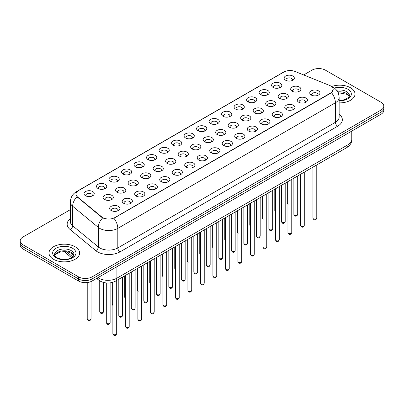 <?xml version="1.0" encoding="UTF-8"?>
<svg xmlns="http://www.w3.org/2000/svg" width="404" height="404" viewBox="0 0 404 404"><rect width="100%" height="100%" fill="white"/><g stroke="black" fill="none" stroke-linecap="round" stroke-linejoin="round"><path stroke-width="0.61" d="M273.099 87.436L273.099 87.436A5.106 2.949 180 0 1 273.104 83.264A5.106 2.949 180 0 1 280.326 83.264A5.106 2.949 180 0 1 280.326 87.436A5.106 2.949 180 0 1 273.099 87.436M279.487 87.825A3.192 1.843 0 0 0 279.906 86.916A3.192 1.843 0 0 0 278.972 85.608A3.192 1.843 0 0 0 275.493 85.209A3.192 1.843 0 0 0 273.523 86.916A3.192 1.843 0 0 0 273.937 87.825M260.595 94.652L260.595 94.652A5.106 2.949 180 0 1 260.595 90.486A5.106 2.949 180 0 1 267.822 90.486A5.106 2.949 180 0 1 267.822 94.652A5.106 2.949 180 0 1 260.595 94.652M266.983 95.046A3.192 1.843 0 0 0 267.403 94.132A3.192 1.843 0 0 0 266.463 92.829A3.192 1.843 0 0 0 262.989 92.43A3.192 1.843 0 0 0 261.014 94.132A3.192 1.843 0 0 0 261.433 95.046M248.091 101.874L248.091 101.874A5.106 2.949 180 0 1 248.091 97.702A5.106 2.949 180 0 1 255.313 97.702A5.106 2.949 180 0 1 255.313 101.874A5.106 2.949 180 0 1 248.091 101.874M254.475 102.263A3.192 1.843 0 0 0 254.894 101.353A3.192 1.843 0 0 0 253.959 100.051A3.192 1.843 0 0 0 250.48 99.652A3.192 1.843 0 0 0 248.511 101.353A3.192 1.843 0 0 0 248.93 102.263M235.588 109.095L235.588 109.095A5.106 2.949 180 0 1 235.588 104.924A5.106 2.949 180 0 1 242.809 104.924A5.106 2.949 180 0 1 242.809 109.095A5.106 2.949 180 0 1 235.588 109.095M241.971 109.484A3.192 1.843 0 0 0 242.39 108.57A3.192 1.843 0 0 0 241.456 107.267A3.192 1.843 0 0 0 237.976 106.868A3.192 1.843 0 0 0 236.007 108.57A3.192 1.843 0 0 0 236.426 109.484M223.084 116.312L223.084 116.312A5.106 2.949 180 0 1 223.084 112.14A5.106 2.949 180 0 1 230.305 112.14A5.106 2.949 180 0 1 230.305 116.312A5.106 2.949 180 0 1 223.084 116.312M229.467 116.706A3.192 1.843 0 0 0 229.886 115.791A3.192 1.843 0 0 0 228.952 114.489A3.192 1.843 0 0 0 225.472 114.09A3.192 1.843 0 0 0 223.503 115.791A3.192 1.843 0 0 0 223.922 116.706M210.575 123.533L210.575 123.533A5.106 2.949 180 0 1 210.575 119.362A5.106 2.949 180 0 1 217.801 119.362A5.106 2.949 180 0 1 217.801 123.533A5.106 2.949 180 0 1 210.575 123.533M216.963 123.922A3.192 1.843 0 0 0 217.382 123.013A3.192 1.843 0 0 0 216.448 121.71A3.192 1.843 0 0 0 212.969 121.306A3.192 1.843 0 0 0 210.999 123.013A3.192 1.843 0 0 0 211.413 123.922M198.071 130.75L198.071 130.75A5.106 2.949 180 0 1 198.071 126.583A5.106 2.949 180 0 1 205.298 126.583A5.106 2.949 180 0 1 205.298 130.75A5.106 2.949 180 0 1 198.071 130.75M204.459 131.143A3.192 1.843 0 0 0 204.879 130.229A3.192 1.843 0 0 0 203.939 128.927A3.192 1.843 0 0 0 200.465 128.528A3.192 1.843 0 0 0 198.49 130.229A3.192 1.843 0 0 0 198.909 131.143M185.567 137.971L185.567 137.971A5.106 2.949 180 0 1 185.567 133.8A5.106 2.949 180 0 1 192.789 133.8A5.106 2.949 180 0 1 192.789 137.971A5.106 2.949 180 0 1 185.567 137.971M191.951 138.365A3.192 1.843 0 0 0 192.37 137.451A3.192 1.843 0 0 0 191.435 136.148A3.192 1.843 0 0 0 187.956 135.749A3.192 1.843 0 0 0 185.986 137.451A3.192 1.843 0 0 0 186.406 138.365M173.064 145.193L173.064 145.193A5.106 2.949 180 0 1 173.064 141.021A5.106 2.949 180 0 1 180.285 141.021A5.106 2.949 180 0 1 180.285 145.193A5.106 2.949 180 0 1 173.064 145.193M179.447 145.581A3.192 1.843 0 0 0 179.866 144.667A3.192 1.843 0 0 0 178.932 143.364A3.192 1.843 0 0 0 175.452 142.966A3.192 1.843 0 0 0 173.483 144.667A3.192 1.843 0 0 0 173.902 145.581M160.56 152.409L160.56 152.409A5.106 2.949 180 0 1 160.56 148.243A5.106 2.949 180 0 1 167.781 148.243A5.106 2.949 180 0 1 167.781 152.409A5.106 2.949 180 0 1 160.56 152.409M166.943 152.803A3.192 1.843 0 0 0 167.362 151.889A3.192 1.843 0 0 0 166.428 150.586A3.192 1.843 0 0 0 162.948 150.187A3.192 1.843 0 0 0 160.979 151.889A3.192 1.843 0 0 0 161.398 152.803M148.051 159.631L148.051 159.631A5.106 2.949 180 0 1 148.051 155.459A5.106 2.949 180 0 1 155.277 155.459A5.106 2.949 180 0 1 155.277 159.631A5.106 2.949 180 0 1 148.051 159.631M154.439 160.019A3.192 1.843 0 0 0 154.858 159.11A3.192 1.843 0 0 0 153.924 157.807A3.192 1.843 0 0 0 150.445 157.409A3.192 1.843 0 0 0 148.475 159.11A3.192 1.843 0 0 0 148.889 160.019M135.547 166.852L135.547 166.852A5.106 2.949 180 0 1 135.547 162.681A5.106 2.949 180 0 1 142.774 162.681A5.106 2.949 180 0 1 142.774 166.852A5.106 2.949 180 0 1 135.547 166.852M141.935 167.241A3.192 1.843 0 0 0 142.354 166.327A3.192 1.843 0 0 0 141.415 165.024A3.192 1.843 0 0 0 137.941 164.625A3.192 1.843 0 0 0 135.966 166.327A3.192 1.843 0 0 0 136.385 167.241M123.043 174.068L123.043 174.068A5.106 2.949 180 0 1 123.043 169.897A5.106 2.949 180 0 1 130.265 169.897A5.106 2.949 180 0 1 130.265 174.068A5.106 2.949 180 0 1 123.043 174.068M129.426 174.462A3.192 1.843 0 0 0 129.846 173.548A3.192 1.843 0 0 0 128.911 172.245A3.192 1.843 0 0 0 125.432 171.846A3.192 1.843 0 0 0 123.462 173.548A3.192 1.843 0 0 0 123.882 174.462M110.539 181.29L110.539 181.29A5.106 2.949 180 0 1 110.539 177.119A5.106 2.949 180 0 1 117.761 177.119A5.106 2.949 180 0 1 117.761 181.29A5.106 2.949 180 0 1 110.539 181.29M116.923 181.679A3.192 1.843 0 0 0 117.342 180.77A3.192 1.843 0 0 0 116.408 179.467A3.192 1.843 0 0 0 112.928 179.063A3.192 1.843 0 0 0 110.959 180.77A3.192 1.843 0 0 0 111.378 181.679M98.036 188.506L98.036 188.506A5.106 2.949 180 0 1 98.036 184.34A5.106 2.949 180 0 1 105.257 184.34A5.106 2.949 180 0 1 105.257 188.506A5.106 2.949 180 0 1 98.036 188.506M104.419 188.9A3.192 1.843 0 0 0 104.838 187.986A3.192 1.843 0 0 0 103.904 186.683A3.192 1.843 0 0 0 100.424 186.284A3.192 1.843 0 0 0 98.455 187.986A3.192 1.843 0 0 0 98.874 188.9M85.527 195.728L85.527 195.728A5.106 2.949 180 0 1 85.527 191.557A5.106 2.949 180 0 1 92.753 191.557A5.106 2.949 180 0 1 92.753 195.728A5.106 2.949 180 0 1 85.527 195.728M91.915 196.117A3.192 1.843 0 0 0 92.334 195.208A3.192 1.843 0 0 0 91.4 193.905A3.192 1.843 0 0 0 87.921 193.506A3.192 1.843 0 0 0 85.946 195.208A3.192 1.843 0 0 0 86.365 196.117M285.608 80.214L285.608 80.214A5.106 2.949 180 0 1 285.608 76.043A5.106 2.949 180 0 1 292.829 76.043A5.106 2.949 180 0 1 292.829 80.214A5.106 2.949 180 0 1 285.608 80.214M291.991 80.608A3.192 1.843 0 0 0 292.41 79.694A3.192 1.843 0 0 0 291.476 78.391A3.192 1.843 0 0 0 287.996 77.992A3.192 1.843 0 0 0 286.027 79.694A3.192 1.843 0 0 0 286.446 80.608M279.669 98.445L279.669 98.445A5.106 2.949 180 0 1 279.669 94.278A5.106 2.949 180 0 1 286.891 94.278A5.106 2.949 180 0 1 286.891 98.445A5.106 2.949 180 0 1 279.669 98.445M286.057 98.839A3.192 1.843 0 0 0 286.471 97.925A3.192 1.843 0 0 0 285.537 96.622A3.192 1.843 0 0 0 282.058 96.223A3.192 1.843 0 0 0 280.088 97.925A3.192 1.843 0 0 0 280.507 98.839M267.165 105.666L267.165 105.666A5.106 2.949 180 0 1 267.165 101.495A5.106 2.949 180 0 1 274.387 101.495A5.106 2.949 180 0 1 274.387 105.666A5.106 2.949 180 0 1 267.165 105.666M273.548 106.055A3.192 1.843 0 0 0 273.968 105.146A3.192 1.843 0 0 0 273.033 103.843A3.192 1.843 0 0 0 269.554 103.444A3.192 1.843 0 0 0 267.584 105.146A3.192 1.843 0 0 0 268.004 106.055M254.661 112.888L254.661 112.888A5.106 2.949 180 0 1 254.661 108.716A5.106 2.949 180 0 1 261.883 108.716A5.106 2.949 180 0 1 261.883 112.888A5.106 2.949 180 0 1 254.661 112.888M261.045 113.277A3.192 1.843 0 0 0 261.464 112.362A3.192 1.843 0 0 0 260.529 111.06A3.192 1.843 0 0 0 257.05 110.661A3.192 1.843 0 0 0 255.081 112.362A3.192 1.843 0 0 0 255.5 113.277M242.158 120.104L242.158 120.104A5.106 2.949 180 0 1 242.158 115.933A5.106 2.949 180 0 1 249.379 115.933A5.106 2.949 180 0 1 249.379 120.104A5.106 2.949 180 0 1 242.158 120.104M248.541 120.498A3.192 1.843 0 0 0 248.96 119.584A3.192 1.843 0 0 0 248.026 118.281A3.192 1.843 0 0 0 244.546 117.882A3.192 1.843 0 0 0 242.577 119.584A3.192 1.843 0 0 0 242.991 120.498M229.649 127.326L229.649 127.326A5.106 2.949 180 0 1 229.649 123.154A5.106 2.949 180 0 1 236.875 123.154A5.106 2.949 180 0 1 236.875 127.326A5.106 2.949 180 0 1 229.649 127.326M236.037 127.715A3.192 1.843 0 0 0 236.456 126.805A3.192 1.843 0 0 0 235.517 125.503A3.192 1.843 0 0 0 232.042 125.099A3.192 1.843 0 0 0 230.068 126.805A3.192 1.843 0 0 0 230.487 127.715M217.145 134.542L217.145 134.542A5.106 2.949 180 0 1 217.145 130.376A5.106 2.949 180 0 1 224.366 130.376A5.106 2.949 180 0 1 224.366 134.542A5.106 2.949 180 0 1 217.145 134.542M223.533 134.936A3.192 1.843 0 0 0 223.947 134.022A3.192 1.843 0 0 0 223.013 132.719A3.192 1.843 0 0 0 219.534 132.32A3.192 1.843 0 0 0 217.564 134.022A3.192 1.843 0 0 0 217.983 134.936M204.641 141.764L204.641 141.764A5.106 2.949 180 0 1 204.641 137.592A5.106 2.949 180 0 1 211.863 137.592A5.106 2.949 180 0 1 211.863 141.764A5.106 2.949 180 0 1 204.641 141.764M211.024 142.152A3.192 1.843 0 0 0 211.444 141.243A3.192 1.843 0 0 0 210.509 139.941A3.192 1.843 0 0 0 207.03 139.542A3.192 1.843 0 0 0 205.06 141.243A3.192 1.843 0 0 0 205.479 142.152M192.137 148.985L192.137 148.985A5.106 2.949 180 0 1 192.137 144.814A5.106 2.949 180 0 1 199.359 144.814A5.106 2.949 180 0 1 199.359 148.985A5.106 2.949 180 0 1 192.137 148.985M198.521 149.374A3.192 1.843 0 0 0 198.94 148.46A3.192 1.843 0 0 0 198.005 147.157A3.192 1.843 0 0 0 194.526 146.758A3.192 1.843 0 0 0 192.556 148.46A3.192 1.843 0 0 0 192.976 149.374M179.634 156.202L179.634 156.202A5.106 2.949 180 0 1 179.634 152.035A5.106 2.949 180 0 1 186.855 152.035A5.106 2.949 180 0 1 186.855 156.202A5.106 2.949 180 0 1 179.634 156.202M186.017 156.595A3.192 1.843 0 0 0 186.436 155.681A3.192 1.843 0 0 0 185.502 154.379A3.192 1.843 0 0 0 182.022 153.98A3.192 1.843 0 0 0 180.053 155.681A3.192 1.843 0 0 0 180.467 156.595M167.125 163.423L167.125 163.423A5.106 2.949 180 0 1 167.125 159.252A5.106 2.949 180 0 1 174.351 159.252A5.106 2.949 180 0 1 174.351 163.423A5.106 2.949 180 0 1 167.125 163.423M173.513 163.812A3.192 1.843 0 0 0 173.932 162.903A3.192 1.843 0 0 0 172.993 161.6A3.192 1.843 0 0 0 169.518 161.201A3.192 1.843 0 0 0 167.544 162.903A3.192 1.843 0 0 0 167.963 163.812M154.621 170.645L154.621 170.645A5.106 2.949 180 0 1 154.621 166.473A5.106 2.949 180 0 1 161.842 166.473A5.106 2.949 180 0 1 161.842 170.645A5.106 2.949 180 0 1 154.621 170.645M161.009 171.033A3.192 1.843 0 0 0 161.423 170.119A3.192 1.843 0 0 0 160.489 168.816A3.192 1.843 0 0 0 157.01 168.417A3.192 1.843 0 0 0 155.04 170.119A3.192 1.843 0 0 0 155.459 171.033M142.117 177.861L142.117 177.861A5.106 2.949 180 0 1 142.117 173.69A5.106 2.949 180 0 1 149.339 173.69A5.106 2.949 180 0 1 149.339 177.861A5.106 2.949 180 0 1 142.117 177.861M148.5 178.255A3.192 1.843 0 0 0 148.919 177.341A3.192 1.843 0 0 0 147.985 176.038A3.192 1.843 0 0 0 144.506 175.639A3.192 1.843 0 0 0 142.536 177.341A3.192 1.843 0 0 0 142.955 178.255M129.613 185.083L129.613 185.083A5.106 2.949 180 0 1 129.613 180.911A5.106 2.949 180 0 1 136.835 180.911A5.106 2.949 180 0 1 136.835 185.083A5.106 2.949 180 0 1 129.613 185.083M135.996 185.471A3.192 1.843 0 0 0 136.416 184.562A3.192 1.843 0 0 0 135.481 183.254A3.192 1.843 0 0 0 132.002 182.855A3.192 1.843 0 0 0 130.032 184.562A3.192 1.843 0 0 0 130.452 185.471M117.109 192.299L117.109 192.299A5.106 2.949 180 0 1 117.109 188.133A5.106 2.949 180 0 1 124.331 188.133A5.106 2.949 180 0 1 124.331 192.299A5.106 2.949 180 0 1 117.109 192.299M123.493 192.693A3.192 1.843 0 0 0 123.912 191.779A3.192 1.843 0 0 0 122.978 190.476A3.192 1.843 0 0 0 119.498 190.077A3.192 1.843 0 0 0 117.529 191.779A3.192 1.843 0 0 0 117.943 192.693M104.601 199.52L104.601 199.52A5.106 2.949 180 0 1 104.601 195.349A5.106 2.949 180 0 1 111.827 195.349A5.106 2.949 180 0 1 111.827 199.52A5.106 2.949 180 0 1 104.601 199.52M110.989 199.909A3.192 1.843 0 0 0 111.408 199A3.192 1.843 0 0 0 110.469 197.697A3.192 1.843 0 0 0 106.994 197.298A3.192 1.843 0 0 0 105.02 199A3.192 1.843 0 0 0 105.439 199.909M292.173 91.228L292.173 91.228A5.106 2.949 180 0 1 292.173 87.057A5.106 2.949 180 0 1 299.399 87.057A5.106 2.949 180 0 1 299.399 91.228A5.106 2.949 180 0 1 292.173 91.228M298.561 91.617A3.192 1.843 0 0 0 298.98 90.703A3.192 1.843 0 0 0 298.041 89.4A3.192 1.843 0 0 0 294.566 89.001A3.192 1.843 0 0 0 292.592 90.703A3.192 1.843 0 0 0 293.011 91.617M298.743 102.237L298.743 102.237A5.106 2.949 180 0 1 298.743 98.066A5.106 2.949 180 0 1 305.964 98.066A5.106 2.949 180 0 1 305.964 102.237A5.106 2.949 180 0 1 298.743 102.237M305.126 102.631A3.192 1.843 0 0 0 305.545 101.717A3.192 1.843 0 0 0 304.611 100.414A3.192 1.843 0 0 0 301.131 100.015A3.192 1.843 0 0 0 299.162 101.717A3.192 1.843 0 0 0 299.581 102.631M286.239 109.459L286.239 109.459A5.106 2.949 180 0 1 286.239 105.287A5.106 2.949 180 0 1 293.461 105.287A5.106 2.949 180 0 1 293.461 109.459A5.106 2.949 180 0 1 286.239 109.459M292.622 109.848A3.192 1.843 0 0 0 293.041 108.939A3.192 1.843 0 0 0 292.107 107.636A3.192 1.843 0 0 0 288.628 107.232A3.192 1.843 0 0 0 286.658 108.939A3.192 1.843 0 0 0 287.077 109.848M273.735 116.675L273.735 116.675A5.106 2.949 180 0 1 273.735 112.509A5.106 2.949 180 0 1 280.957 112.509A5.106 2.949 180 0 1 280.957 116.675A5.106 2.949 180 0 1 273.735 116.675M280.118 117.069A3.192 1.843 0 0 0 280.538 116.155A3.192 1.843 0 0 0 279.603 114.852A3.192 1.843 0 0 0 276.124 114.453A3.192 1.843 0 0 0 274.154 116.155A3.192 1.843 0 0 0 274.574 117.069M261.226 123.897L261.226 123.897A5.106 2.949 180 0 1 261.226 119.725A5.106 2.949 180 0 1 268.453 119.725A5.106 2.949 180 0 1 268.453 123.897A5.106 2.949 180 0 1 261.226 123.897M267.615 124.291A3.192 1.843 0 0 0 268.034 123.377A3.192 1.843 0 0 0 267.1 122.074A3.192 1.843 0 0 0 263.62 121.675A3.192 1.843 0 0 0 261.646 123.377A3.192 1.843 0 0 0 262.065 124.291M248.723 131.118L248.723 131.118A5.106 2.949 180 0 1 248.723 126.947A5.106 2.949 180 0 1 255.949 126.947A5.106 2.949 180 0 1 255.949 131.118A5.106 2.949 180 0 1 248.723 131.118M255.111 131.507A3.192 1.843 0 0 0 255.525 130.598A3.192 1.843 0 0 0 254.591 129.29A3.192 1.843 0 0 0 251.111 128.891A3.192 1.843 0 0 0 249.142 130.598A3.192 1.843 0 0 0 249.561 131.507M236.219 138.335L236.219 138.335A5.106 2.949 180 0 1 236.219 134.168A5.106 2.949 180 0 1 243.44 134.168A5.106 2.949 180 0 1 243.44 138.335A5.106 2.949 180 0 1 236.219 138.335M242.602 138.729A3.192 1.843 0 0 0 243.021 137.814A3.192 1.843 0 0 0 242.087 136.512A3.192 1.843 0 0 0 238.607 136.113A3.192 1.843 0 0 0 236.638 137.814A3.192 1.843 0 0 0 237.057 138.729M223.715 145.556L223.715 145.556A5.106 2.949 180 0 1 223.715 141.385A5.106 2.949 180 0 1 230.936 141.385A5.106 2.949 180 0 1 230.936 145.556A5.106 2.949 180 0 1 223.715 145.556M230.098 145.945A3.192 1.843 0 0 0 230.517 145.036A3.192 1.843 0 0 0 229.583 143.733A3.192 1.843 0 0 0 226.104 143.334A3.192 1.843 0 0 0 224.134 145.036A3.192 1.843 0 0 0 224.553 145.945M211.211 152.778L211.211 152.778A5.106 2.949 180 0 1 211.211 148.606A5.106 2.949 180 0 1 218.433 148.606A5.106 2.949 180 0 1 218.433 152.778A5.106 2.949 180 0 1 211.211 152.778M217.594 153.167A3.192 1.843 0 0 0 218.014 152.252A3.192 1.843 0 0 0 217.079 150.95A3.192 1.843 0 0 0 213.6 150.551A3.192 1.843 0 0 0 211.63 152.252A3.192 1.843 0 0 0 212.049 153.167M198.702 159.994L198.702 159.994A5.106 2.949 180 0 1 198.702 155.823A5.106 2.949 180 0 1 205.929 155.823A5.106 2.949 180 0 1 205.929 159.994A5.106 2.949 180 0 1 198.702 159.994M205.091 160.388A3.192 1.843 0 0 0 205.51 159.474A3.192 1.843 0 0 0 204.576 158.171A3.192 1.843 0 0 0 201.096 157.772A3.192 1.843 0 0 0 199.121 159.474A3.192 1.843 0 0 0 199.541 160.388M186.199 167.216L186.199 167.216A5.106 2.949 180 0 1 186.199 163.044A5.106 2.949 180 0 1 193.425 163.044A5.106 2.949 180 0 1 193.425 167.216A5.106 2.949 180 0 1 186.199 167.216M192.587 167.604A3.192 1.843 0 0 0 193.001 166.695A3.192 1.843 0 0 0 192.067 165.393A3.192 1.843 0 0 0 188.587 164.989A3.192 1.843 0 0 0 186.618 166.695A3.192 1.843 0 0 0 187.037 167.604M173.695 174.432L173.695 174.432A5.106 2.949 180 0 1 173.695 170.266A5.106 2.949 180 0 1 180.916 170.266A5.106 2.949 180 0 1 180.916 174.432A5.106 2.949 180 0 1 173.695 174.432M180.078 174.826A3.192 1.843 0 0 0 180.497 173.912A3.192 1.843 0 0 0 179.563 172.609A3.192 1.843 0 0 0 176.083 172.21A3.192 1.843 0 0 0 174.114 173.912A3.192 1.843 0 0 0 174.533 174.826M161.191 181.654L161.191 181.654A5.106 2.949 180 0 1 161.191 177.482A5.106 2.949 180 0 1 168.412 177.482A5.106 2.949 180 0 1 168.412 181.654A5.106 2.949 180 0 1 161.191 181.654M167.574 182.047A3.192 1.843 0 0 0 167.993 181.133A3.192 1.843 0 0 0 167.059 179.831A3.192 1.843 0 0 0 163.58 179.432A3.192 1.843 0 0 0 161.61 181.133A3.192 1.843 0 0 0 162.029 182.047M148.687 188.875L148.687 188.875A5.106 2.949 180 0 1 148.687 184.704A5.106 2.949 180 0 1 155.909 184.704A5.106 2.949 180 0 1 155.909 188.875A5.106 2.949 180 0 1 148.687 188.875M155.07 189.264A3.192 1.843 0 0 0 155.489 188.35A3.192 1.843 0 0 0 154.555 187.047A3.192 1.843 0 0 0 151.076 186.648A3.192 1.843 0 0 0 149.106 188.35A3.192 1.843 0 0 0 149.525 189.264M136.178 196.091L136.178 196.091A5.106 2.949 180 0 1 136.178 191.925A5.106 2.949 180 0 1 143.405 191.925A5.106 2.949 180 0 1 143.405 196.091A5.106 2.949 180 0 1 136.178 196.091M142.567 196.485A3.192 1.843 0 0 0 142.986 195.571A3.192 1.843 0 0 0 142.051 194.268A3.192 1.843 0 0 0 138.572 193.869A3.192 1.843 0 0 0 136.597 195.571A3.192 1.843 0 0 0 137.017 196.485M123.675 203.313L123.675 203.313A5.106 2.949 180 0 1 123.675 199.142A5.106 2.949 180 0 1 130.901 199.142A5.106 2.949 180 0 1 130.901 203.313A5.106 2.949 180 0 1 123.675 203.313M130.063 203.702A3.192 1.843 0 0 0 130.477 202.793A3.192 1.843 0 0 0 129.543 201.49A3.192 1.843 0 0 0 126.063 201.091A3.192 1.843 0 0 0 124.094 202.793A3.192 1.843 0 0 0 124.513 203.702M111.171 210.534L111.171 210.534A5.106 2.949 180 0 1 111.171 206.363A5.106 2.949 180 0 1 118.392 206.363A5.106 2.949 180 0 1 118.392 210.534A5.106 2.949 180 0 1 111.171 210.534M117.554 210.923A3.192 1.843 0 0 0 117.973 210.009A3.192 1.843 0 0 0 117.039 208.706A3.192 1.843 0 0 0 113.559 208.307A3.192 1.843 0 0 0 111.59 210.009A3.192 1.843 0 0 0 112.009 210.923M311.247 95.021L311.247 95.021A5.106 2.949 180 0 1 311.247 90.85A5.106 2.949 180 0 1 318.473 90.85A5.106 2.949 180 0 1 318.473 95.021A5.106 2.949 180 0 1 311.247 95.021M317.635 95.41A3.192 1.843 0 0 0 318.054 94.496A3.192 1.843 0 0 0 317.115 93.193A3.192 1.843 0 0 0 313.64 92.794A3.192 1.843 0 0 0 311.666 94.496A3.192 1.843 0 0 0 312.085 95.41M329.507 85.39A8.62 4.974 180 0 1 330.659 85.951A8.62 4.974 180 0 1 333.184 89.466A8.62 4.974 180 0 1 330.659 92.986L114.872 217.569A8.62 4.974 180 0 1 101.717 216.908L77.548 196.975A8.62 4.974 180 0 1 75.987 194.122A8.62 4.974 180 0 1 78.512 190.602L283.951 71.993A8.62 4.974 180 0 1 294.991 71.437L329.507 85.39M350.526 87.774A15.322 8.848 0 0 0 331.639 86.501A15.322 8.848 0 0 1 350.526 87.774A15.322 8.848 0 0 1 355.01 94.031A15.322 8.848 0 0 0 350.526 87.774M75.144 246.763A15.322 8.848 0 0 0 58.449 244.844A15.322 8.848 0 0 0 48.99 253.015A15.322 8.848 0 0 0 53.474 259.272A15.322 8.848 0 0 0 70.175 261.191A15.322 8.848 0 0 0 79.633 253.015A15.322 8.848 0 0 0 75.144 246.763A15.322 8.848 0 0 0 58.449 244.844A15.322 8.848 0 0 0 48.99 253.015A15.322 8.848 0 0 0 53.474 259.272A15.322 8.848 0 0 0 70.175 261.191A15.322 8.848 0 0 0 79.633 253.015A15.322 8.848 0 0 0 75.144 246.763M333.184 89.466L331.497 92.637L330.659 93.243L113.903 218.261A11.171 6.449 60 0 1 117.806 228.386A12.766 7.373 180 0 1 99.748 228.386A12.766 7.373 180 0 1 98.318 227.401L72.659 206.247A12.766 7.373 180 0 1 70.352 202.02L70.352 221.569A12.766 7.373 0 0 0 72.659 225.796L98.318 246.95A12.766 7.373 0 0 0 99.748 247.935A12.766 7.373 0 0 0 117.806 247.935L335.401 122.306A12.766 7.373 0 0 0 339.138 117.094L339.138 97.546A12.766 7.373 180 0 1 335.401 102.757A11.171 6.449 -120 0 0 331.497 92.637M70.352 209.651L23.003 236.986A9.575 5.53 0 0 0 20.2 240.895L20.2 245.066A9.575 5.53 0 0 0 23.003 248.975L78.533 281.033L78.533 278.952A9.575 5.53 0 0 0 92.077 278.952L380.997 112.145A9.575 5.53 0 0 0 383.8 108.232A9.575 5.53 0 0 1 380.997 112.145L92.077 278.952A9.575 5.53 0 0 1 78.533 278.952L23.003 246.889L78.533 278.952L78.533 276.866A9.575 5.53 0 0 0 92.077 276.866L380.997 110.06A9.575 5.53 0 0 0 383.8 106.146A9.575 5.53 0 0 0 380.997 102.237L325.467 70.18A9.575 5.53 0 0 0 311.923 70.18L303.672 74.947M20.2 242.981A9.575 5.53 0 0 0 23.003 246.889A9.575 5.53 0 0 1 20.2 242.981M103.656 218.261L101.717 217.281L76.967 196.768A11.171 7.474 129.5 0 0 72.659 206.247L72.659 225.796A3.192 2.136 -50.5 0 1 70.049 229.457A15.963 9.216 180 0 1 70.352 218.645M339.138 102.868A15.322 8.848 0 0 0 355.01 94.031A15.322 8.848 0 0 1 339.138 102.868M20.2 240.895A9.575 5.53 0 0 0 23.003 244.809L78.533 276.866M78.533 281.033A9.575 5.53 0 0 0 92.077 281.033L380.997 114.226A9.575 5.53 0 0 0 383.8 110.317L383.8 106.146M114.872 217.569L114.872 217.827M101.717 216.908L101.717 217.281M77.548 196.975L77.548 197.354M330.659 92.986L330.659 93.243M120.064 251.844A3.192 1.843 60 0 1 117.806 247.935L117.806 228.386L335.401 102.757L335.401 122.306A3.192 1.843 60 0 0 337.658 126.22L120.064 251.844A15.963 9.216 180 0 1 97.49 251.844A15.963 9.216 180 0 1 95.703 250.611L70.049 229.457M339.138 97.546C338.926 92.955 336.906 89.511 333.088 87.219L331.472 86.436A11.171 5.232 112 0 0 331.325 86.38M77.563 191.254A11.171 6.449 -120 0 0 76.407 191.693C72.589 193.986 70.569 197.425 70.352 202.02M76.407 191.693L283.017 72.407A11.171 6.449 60 0 1 283.861 72.048M102.672 217.877A11.171 7.474 129.5 0 0 98.318 227.401L98.318 246.95A3.192 2.136 -50.5 0 1 95.703 250.611M339.138 114.17A15.963 9.216 180 0 1 337.658 126.22M92.077 276.866L92.077 281.033M380.997 110.06L380.997 114.226M23.003 244.809L23.003 248.975M97.99 277.619A12.766 7.373 0 0 0 98.849 278.169A12.766 7.373 0 0 0 116.902 278.169L348.041 144.723A12.766 7.373 0 0 0 351.778 139.511C351.874 142.678 350.187 145.389 346.718 147.647L115.579 281.093A6.383 3.687 60 0 0 116.902 278.169L116.902 266.701M348.041 133.254L348.041 144.723A6.383 3.687 60 0 1 346.718 147.647M97.47 277.917A6.383 4.272 129.5 0 0 98.586 279.997L96.647 278.396M66.554 251.737L72.755 256.853M316.776 218.145C316.145 219.867 315.165 220.372 313.837 219.655L312.943 218.145A1.914 1.106 0 0 0 313.504 218.928A1.914 1.106 0 0 0 315.595 219.165A1.914 1.106 0 0 0 316.776 218.145L316.776 164.933M294.43 215.135A1.914 1.106 0 0 0 296.521 215.372A1.914 1.106 0 0 0 297.703 214.352C297.071 216.074 296.092 216.579 294.763 215.867L293.87 214.352A1.914 1.106 0 0 0 294.43 215.135M288.193 204.853L287.305 203.338A1.914 1.106 0 0 0 287.865 204.121A1.914 1.106 0 0 0 287.936 204.161M349.258 96.394A9.731 5.616 0 0 0 346.566 93.445A9.731 5.616 0 0 0 337.699 91.92M339.138 100.394L342.663 100.152L345.304 99.46L348.622 97.384L349.42 95.591A9.731 5.616 0 0 0 346.566 91.622A9.731 5.616 0 0 0 336.608 90.264M339.138 100.742A11.645 6.722 0 0 0 350.339 96.748A11.645 6.722 0 0 0 347.925 89.274A11.645 6.722 0 0 0 334.35 88.052M304.268 225.366C303.641 227.088 302.662 227.593 301.328 226.876L300.44 225.366A1.914 1.106 0 0 0 301 226.144A1.914 1.106 0 0 0 303.086 226.386A1.914 1.106 0 0 0 304.268 225.366L304.268 172.154M291.764 232.583C291.132 234.305 290.153 234.81 288.825 234.098L287.936 232.583A1.914 1.106 0 0 0 288.496 233.366A1.914 1.106 0 0 0 290.582 233.608A1.914 1.106 0 0 0 291.764 232.583L291.764 179.371M279.26 239.804C278.629 241.526 277.649 242.031 276.321 241.314L275.432 239.804A1.914 1.106 0 0 0 275.993 240.587A1.914 1.106 0 0 0 278.078 240.824A1.914 1.106 0 0 0 279.26 239.804L279.26 186.592M266.756 247.021C266.125 248.748 265.145 249.248 263.817 248.536L262.923 247.021A1.914 1.106 0 0 0 263.484 247.803A1.914 1.106 0 0 0 265.574 248.046A1.914 1.106 0 0 0 266.756 247.021L266.756 193.809M281.926 222.352A1.914 1.106 0 0 0 284.012 222.594A1.914 1.106 0 0 0 285.199 221.574C284.567 223.296 283.588 223.801 282.26 223.084L281.366 221.574A1.914 1.106 0 0 0 281.926 222.352M269.423 229.573A1.914 1.106 0 0 0 271.508 229.815A1.914 1.106 0 0 0 272.69 228.79C272.059 230.512 271.084 231.017 269.751 230.305L268.862 228.79A1.914 1.106 0 0 0 269.423 229.573M256.919 236.794A1.914 1.106 0 0 0 259.004 237.032A1.914 1.106 0 0 0 260.186 236.012C259.555 237.734 258.575 238.239 257.247 237.522L256.358 236.012A1.914 1.106 0 0 0 256.919 236.794M73.876 255.384A9.731 5.616 0 0 0 71.19 252.434A9.731 5.616 0 0 0 61.423 251.041A9.731 5.616 0 0 0 54.742 255.384M71.19 250.606A9.731 5.616 0 0 0 60.59 249.389A9.731 5.616 0 0 0 54.58 254.581C54.07 254.879 54.888 255.914 57.035 257.676C62.034 260.6 73.159 259.787 74.043 254.581A9.731 5.616 0 0 0 71.19 250.606M56.075 257.772A11.645 6.722 0 0 0 72.543 257.772A11.645 6.722 0 0 0 72.543 248.263A11.645 6.722 0 0 0 56.075 248.263A11.645 6.722 0 0 0 56.075 257.772M254.252 254.242C253.621 255.964 252.641 256.469 251.313 255.757L250.419 254.242A1.914 1.106 0 0 0 250.98 255.025A1.914 1.106 0 0 0 253.071 255.262A1.914 1.106 0 0 0 254.252 254.242L254.252 201.03M241.743 261.464C241.117 263.186 240.138 263.691 238.804 262.974L237.916 261.464A1.914 1.106 0 0 0 238.476 262.246A1.914 1.106 0 0 0 240.562 262.484A1.914 1.106 0 0 0 241.743 261.464L241.743 208.252M229.24 268.68C228.608 270.402 227.629 270.907 226.301 270.195L225.412 268.68A1.914 1.106 0 0 0 225.972 269.463A1.914 1.106 0 0 0 228.058 269.705A1.914 1.106 0 0 0 229.24 268.68L229.24 215.468M244.415 244.011A1.914 1.106 0 0 0 246.501 244.253A1.914 1.106 0 0 0 247.682 243.233C247.051 244.955 246.071 245.455 244.743 244.743L243.849 243.233A1.914 1.106 0 0 0 244.415 244.011M231.906 251.232A1.914 1.106 0 0 0 233.997 251.47A1.914 1.106 0 0 0 235.178 250.45C234.547 252.172 233.568 252.677 232.239 251.965L231.346 250.45A1.914 1.106 0 0 0 231.906 251.232M219.402 258.454A1.914 1.106 0 0 0 221.488 258.691A1.914 1.106 0 0 0 222.675 257.671C222.043 259.393 221.064 259.898 219.736 259.181L218.842 257.671A1.914 1.106 0 0 0 219.402 258.454M216.736 275.902C216.105 277.624 215.125 278.129 213.797 277.412L212.908 275.902A1.914 1.106 0 0 0 213.469 276.684A1.914 1.106 0 0 0 215.554 276.922A1.914 1.106 0 0 0 216.736 275.902L216.736 222.69M204.232 283.123C203.601 284.845 202.621 285.35 201.293 284.633L200.399 283.123A1.914 1.106 0 0 0 200.96 283.901A1.914 1.106 0 0 0 203.05 284.143A1.914 1.106 0 0 0 204.232 283.123L204.232 229.911M191.728 290.34C191.097 292.062 190.117 292.567 188.789 291.855L187.895 290.34A1.914 1.106 0 0 0 188.456 291.122A1.914 1.106 0 0 0 190.547 291.365A1.914 1.106 0 0 0 191.728 290.34L191.728 237.128M179.219 297.561C178.593 299.283 177.614 299.788 176.28 299.071L175.392 297.561A1.914 1.106 0 0 0 175.952 298.344A1.914 1.106 0 0 0 178.038 298.581A1.914 1.106 0 0 0 179.219 297.561L179.219 244.349M166.716 304.778C166.084 306.505 165.105 307.005 163.777 306.293L162.888 304.778A1.914 1.106 0 0 0 163.448 305.56A1.914 1.106 0 0 0 165.534 305.803A1.914 1.106 0 0 0 166.716 304.778L166.716 251.566M206.898 265.67A1.914 1.106 0 0 0 208.984 265.913A1.914 1.106 0 0 0 210.166 264.888C209.535 266.615 208.555 267.115 207.227 266.403L206.338 264.888A1.914 1.106 0 0 0 206.898 265.67M194.395 272.892A1.914 1.106 0 0 0 196.48 273.129A1.914 1.106 0 0 0 197.662 272.109C197.031 273.831 196.051 274.336 194.723 273.624L193.834 272.109A1.914 1.106 0 0 0 194.395 272.892M181.891 280.108A1.914 1.106 0 0 0 183.977 280.351A1.914 1.106 0 0 0 185.158 279.331C184.527 281.053 183.547 281.558 182.219 280.841L181.325 279.331A1.914 1.106 0 0 0 181.891 280.108M169.382 287.33A1.914 1.106 0 0 0 171.473 287.572A1.914 1.106 0 0 0 172.654 286.547C172.023 288.269 171.043 288.774 169.715 288.062L168.822 286.547A1.914 1.106 0 0 0 169.382 287.33M156.878 294.551A1.914 1.106 0 0 0 158.964 294.789A1.914 1.106 0 0 0 160.151 293.769C159.519 295.491 158.54 295.996 157.212 295.279L156.318 293.769A1.914 1.106 0 0 0 156.878 294.551M154.212 311.999C153.581 313.721 152.601 314.226 151.273 313.514L150.379 311.999A1.914 1.106 0 0 0 150.944 312.782A1.914 1.106 0 0 0 153.03 313.019A1.914 1.106 0 0 0 154.212 311.999L154.212 258.787M141.708 319.221C141.077 320.943 140.097 321.448 138.769 320.731L137.875 319.221A1.914 1.106 0 0 0 138.436 320.003A1.914 1.106 0 0 0 140.526 320.241A1.914 1.106 0 0 0 141.708 319.221L141.708 266.009M129.204 326.437C128.573 328.159 127.593 328.664 126.265 327.952L125.371 326.437A1.914 1.106 0 0 0 125.932 327.22A1.914 1.106 0 0 0 128.018 327.462A1.914 1.106 0 0 0 129.204 326.437L129.204 273.225M116.695 333.659C116.069 335.381 115.09 335.886 113.756 335.169L112.868 333.659A1.914 1.106 0 0 0 113.428 334.441A1.914 1.106 0 0 0 115.514 334.679A1.914 1.106 0 0 0 116.695 333.659L116.695 280.447M144.374 301.768A1.914 1.106 0 0 0 146.46 302.01A1.914 1.106 0 0 0 147.642 300.99C147.011 302.712 146.031 303.212 144.703 302.5L143.814 300.99A1.914 1.106 0 0 0 144.374 301.768M131.871 308.989A1.914 1.106 0 0 0 133.956 309.227A1.914 1.106 0 0 0 135.138 308.207C134.507 309.929 133.527 310.434 132.199 309.722L131.31 308.207A1.914 1.106 0 0 0 131.871 308.989M119.362 316.211A1.914 1.106 0 0 0 121.453 316.448A1.914 1.106 0 0 0 122.634 315.428C122.003 317.15 121.023 317.655 119.695 316.938L118.801 315.428A1.914 1.106 0 0 0 119.362 316.211M106.858 323.427A1.914 1.106 0 0 0 108.949 323.67A1.914 1.106 0 0 0 110.13 322.644C109.499 324.367 108.519 324.872 107.191 324.159L106.297 322.644A1.914 1.106 0 0 0 106.858 323.427M275.69 212.075L274.796 210.56A1.914 1.106 0 0 0 275.356 211.343A1.914 1.106 0 0 0 275.432 211.383M263.186 219.291L262.292 217.781A1.914 1.106 0 0 0 262.853 218.564A1.914 1.106 0 0 0 262.923 218.599M250.682 226.513L249.788 224.998A1.914 1.106 0 0 0 250.349 225.78A1.914 1.106 0 0 0 250.419 225.821M238.173 233.729L237.284 232.219A1.914 1.106 0 0 0 237.845 233.002A1.914 1.106 0 0 0 237.916 233.042M225.669 240.951L224.781 239.441A1.914 1.106 0 0 0 225.341 240.218A1.914 1.106 0 0 0 225.412 240.259M213.166 248.172L212.272 246.657A1.914 1.106 0 0 0 212.832 247.44A1.914 1.106 0 0 0 212.908 247.48M200.662 255.389L199.768 253.879A1.914 1.106 0 0 0 200.328 254.661A1.914 1.106 0 0 0 200.399 254.697M188.153 262.61L187.264 261.095A1.914 1.106 0 0 0 187.825 261.878A1.914 1.106 0 0 0 187.895 261.918M175.649 269.832L174.76 268.317A1.914 1.106 0 0 0 175.321 269.099A1.914 1.106 0 0 0 175.392 269.14M163.145 277.048L162.257 275.538A1.914 1.106 0 0 0 162.817 276.321A1.914 1.106 0 0 0 162.888 276.356M150.642 284.27L149.748 282.755A1.914 1.106 0 0 0 150.308 283.537A1.914 1.106 0 0 0 150.379 283.578M138.138 291.486L137.244 289.976A1.914 1.106 0 0 0 137.804 290.759A1.914 1.106 0 0 0 137.875 290.799M125.629 298.707L124.74 297.198A1.914 1.106 0 0 0 125.301 297.975A1.914 1.106 0 0 0 125.371 298.016M113.125 305.929L112.236 304.414A1.914 1.106 0 0 0 112.797 305.197A1.914 1.106 0 0 0 112.868 305.237M100.293 312.418A1.914 1.106 0 0 0 102.379 312.656A1.914 1.106 0 0 0 103.56 311.636C102.929 313.358 101.949 313.863 100.621 313.145L99.732 311.636A1.914 1.106 0 0 0 100.293 312.418M87.784 319.635A1.914 1.106 0 0 0 89.875 319.877A1.914 1.106 0 0 0 91.057 318.852C90.425 320.579 89.446 321.079 88.117 320.367L87.224 318.852A1.914 1.106 0 0 0 87.784 319.635M283.017 72.407L285.062 71.452M115.579 281.093C110.444 283.674 105.308 283.674 100.167 281.093L98.586 279.997M351.778 139.511L351.778 131.093M71.543 257.702L64.145 251.596M312.943 218.145L312.943 167.145M297.703 214.352L297.703 175.947M293.87 214.352L293.87 178.154M287.305 203.338L287.305 181.946M349.207 96.505L346.965 94.324L338.082 92.683M300.44 225.366L300.44 174.366M287.936 232.583L287.936 181.583M275.432 239.804L275.432 188.804M262.923 247.021L262.923 196.021M285.199 221.574L285.199 183.163M281.366 221.574L281.366 185.375M272.69 228.79L272.69 190.385M268.862 228.79L268.862 192.597M260.186 236.012L260.186 197.601M256.358 236.012L256.358 199.813M73.831 255.495L71.589 253.308L68.165 252.02L64.302 251.596L60.186 252.086L56.343 253.752L54.793 255.495M250.419 254.242L250.419 203.242M237.916 261.464L237.916 210.464M225.412 268.68L225.412 217.68M247.682 243.233L247.682 204.823M243.849 243.233L243.849 207.035M235.178 250.45L235.178 212.044M231.346 250.45L231.346 214.256M222.675 257.671L222.675 219.261M218.842 257.671L218.842 221.473M212.908 275.902L212.908 224.902M200.399 283.123L200.399 232.123M187.895 290.34L187.895 239.34M175.392 297.561L175.392 246.561M162.888 304.778L162.888 253.778M210.166 264.888L210.166 226.482M206.338 264.888L206.338 228.694M197.662 272.109L197.662 233.704M193.834 272.109L193.834 235.911M185.158 279.331L185.158 240.92M181.325 279.331L181.325 243.132M172.654 286.547L172.654 248.142M168.822 286.547L168.822 250.354M160.151 293.769L160.151 255.358M156.318 293.769L156.318 257.57M150.379 311.999L150.379 260.999M137.875 319.221L137.875 268.221M125.371 326.437L125.371 275.437M112.868 333.659L112.868 282.275M147.642 300.99L147.642 262.58M143.814 300.99L143.814 264.792M135.138 308.207L135.138 269.801M131.31 308.207L131.31 272.013M122.634 315.428L122.634 277.018M118.801 315.428L118.801 279.23M110.13 322.644L110.13 282.881M106.297 322.644L106.297 282.951M274.796 210.56L274.796 189.168M262.292 217.781L262.292 196.389M249.788 224.998L249.788 203.606M237.284 232.219L237.284 210.827M224.781 239.441L224.781 218.049M212.272 246.657L212.272 225.265M199.768 253.879L199.768 232.487M187.264 261.095L187.264 239.703M174.76 268.317L174.76 246.925M162.257 275.538L162.257 254.146M149.748 282.755L149.748 261.363M137.244 289.976L137.244 268.584M124.74 297.198L124.74 275.806M112.236 304.414L112.236 282.462M103.56 311.636L103.56 282.472M99.732 311.636L99.732 280.825M91.057 318.852L91.057 281.548M87.224 318.852L87.224 282.542"/></g></svg>
